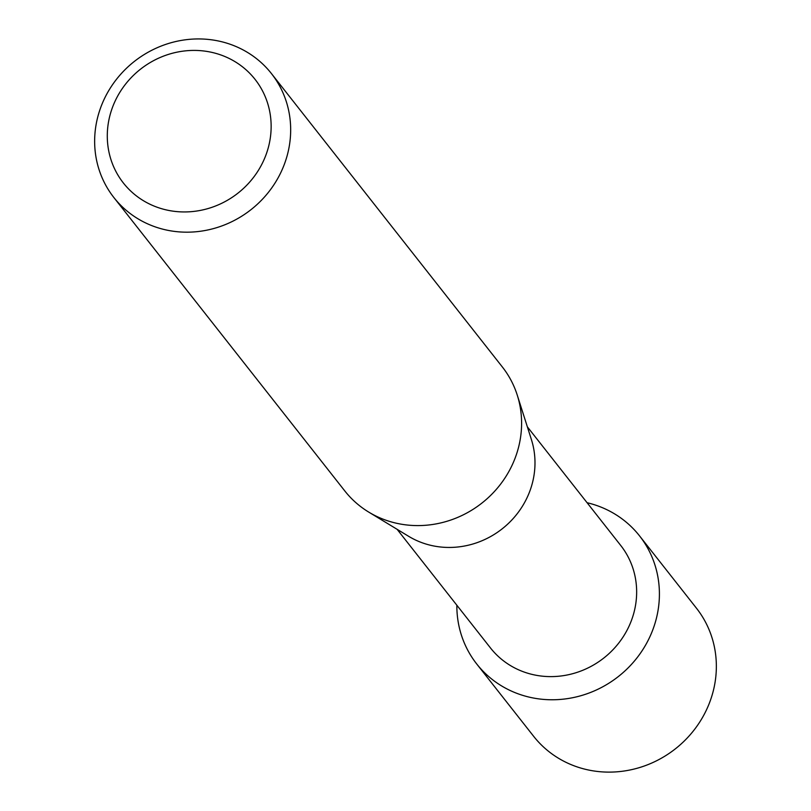 <?xml version="1.0" encoding="UTF-8"?>
<svg xmlns="http://www.w3.org/2000/svg" width="811" height="811" viewBox="0 0 811 811"><rect width="100%" height="100%" fill="white"/><g stroke="black" fill="none" stroke-linecap="round" stroke-linejoin="round"><path stroke-width="1.22" d="M527.343 426.809L620.739 545.479A82.864 77.968 141.8 0 1 623.051 637.02A82.864 77.968 141.8 0 1 536.183 675.279A82.864 77.968 141.8 0 1 490.503 647.989L397.106 529.309M587.083 502.719A103.585 97.462 141.8 0 1 655.846 620.425A103.585 97.462 141.8 0 1 533.831 698.099A103.585 97.462 141.8 0 1 456.846 605.219A103.585 97.462 141.8 0 0 476.726 663.986A103.585 97.462 141.8 0 0 533.831 698.099A103.585 97.462 141.8 0 0 642.413 650.28A103.585 97.462 141.8 0 0 639.524 535.858A103.585 97.462 141.8 0 0 587.083 502.719M271.432 73.568L502.354 366.977A100.24 94.309 141.8 0 1 517.276 395.16L531.418 439.623A82.864 77.968 141.8 0 1 512.836 518.918A82.864 77.968 141.8 0 1 434.524 546.117A82.864 77.968 141.8 0 1 408.602 536.284L368.711 512.086A100.24 94.309 141.8 0 1 344.817 490.959L113.885 197.549A100.24 94.309 141.8 0 1 111.097 86.828A100.24 94.309 141.8 0 1 216.172 40.55A100.24 94.309 141.8 0 1 271.432 73.568A100.24 94.309 141.8 0 1 274.219 184.29A100.24 94.309 141.8 0 1 169.144 230.567A100.24 94.309 141.8 0 1 113.885 197.549M517.276 395.16A100.24 94.309 141.8 0 1 494.801 491.081A100.24 94.309 141.8 0 1 400.066 523.977A100.24 94.309 141.8 0 1 368.711 512.086M208.863 51.762A83.786 78.839 141.8 0 1 268.755 145.879A83.786 78.839 141.8 0 1 169.56 210.596A83.786 78.839 141.8 0 1 109.678 116.48A83.786 78.839 141.8 0 1 208.863 51.762M639.524 535.858L696.467 608.209A103.585 97.462 141.8 0 1 699.356 722.631A103.585 97.462 141.8 0 1 590.773 770.45A103.585 97.462 141.8 0 1 533.668 736.337L476.726 663.986"/></g></svg>
